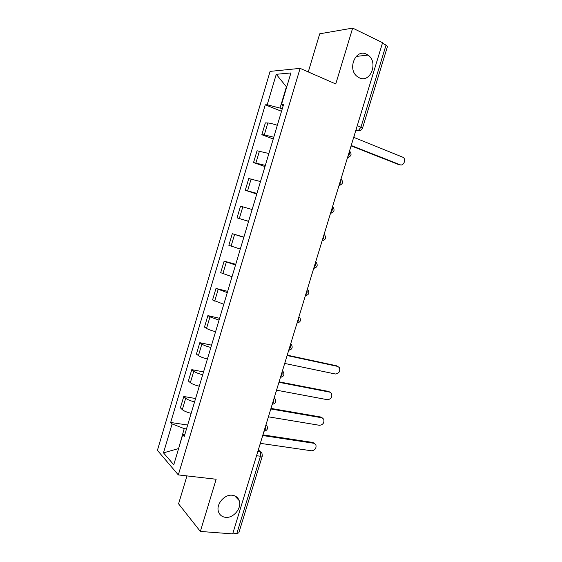<?xml version="1.0" encoding="UTF-8"?>
<svg xmlns="http://www.w3.org/2000/svg" width="562" height="562" viewBox="0 0 562 562"><rect width="100%" height="100%" fill="white"/><g stroke="black" fill="none" stroke-linecap="round" stroke-linejoin="round"><path stroke-width="0.84" d="M232.317 495.255C235.682 495.712 237.958 497.468 239.159 500.531C242.166 507.76 233.63 518.403 225.601 517.342C222.074 516.928 219.714 515.08 218.52 511.806C215.724 504.472 224.463 494.047 232.317 495.255M366.501 54.198L368.012 55.09C378.683 62.059 370.47 83.499 359.322 77.809L357.27 76.551C347 69.196 355.634 48.311 366.501 54.198M186.97 475.909L178.576 503.847L200.353 531.434L232.682 533.9L382.582 42.705L352.662 28.1L319.722 33.797L308.271 71.936M300.115 68.367L270.104 71.381L157.402 450.345L178.323 474.911L300.115 68.367L335.76 83.963L352.662 28.1M200.353 531.434L216.145 479.253L178.323 474.911M256.546 455.712L260.438 456.239L262.328 455.958L238.822 532.853L236.855 533.429L260.438 456.239C260.972 454.075 260.803 452.48 259.918 451.448L258.281 450.029M232.921 533.127L236.855 533.429M382.406 43.288L386.045 45.058L387.499 46.379L362.497 128.199L360.952 127.202L386.045 45.058M277.326 125.312C273.188 123.907 270.027 123.127 267.842 122.973L265.362 122.902L261.836 134.711L264.295 134.859L273.75 137.247M273.23 138.99L261.836 134.711M268.896 153.496L257.045 150.778L253.539 162.537L265.334 165.383M264.983 166.577L253.539 162.537M260.501 181.561L248.769 178.54L245.278 190.251L256.953 193.398M256.764 194.045L245.278 190.251M252.141 209.507L240.522 206.184L237.045 217.845L248.615 221.295M248.58 221.393L237.045 217.845M243.81 237.333L232.317 233.708L228.853 245.32L240.304 249.071M243.873 237.122L232.317 233.708M235.52 265.046L224.14 261.126L220.69 272.689L232.029 276.736M235.745 264.302L224.14 261.126M227.266 292.64L215.998 288.425L212.569 299.939L223.788 304.281M227.652 291.362L215.998 288.425M219.047 320.122L209.984 316.87L207.891 315.612L204.47 327.084L206.542 328.412C208.418 329.501 211.424 330.604 215.576 331.713M219.587 318.317L207.891 315.612M210.862 347.485C206.704 346.396 203.704 345.272 201.856 344.113L199.819 342.687L196.412 354.109L198.428 355.598C200.262 356.814 203.254 357.959 207.406 359.027M211.558 345.159L199.819 342.687M202.706 374.735C198.555 373.688 195.569 372.522 193.764 371.236L191.775 369.648L188.389 381.022L190.349 382.68C192.141 384.015 195.112 385.195 199.271 386.234M203.556 371.896L191.775 369.648M194.593 401.872C190.434 400.861 187.469 399.652 185.699 398.254L183.774 396.505L180.395 407.829L182.299 409.649C184.055 411.103 187.005 412.325 191.164 413.323M195.59 398.521L183.774 396.505M286.627 87.286L286.297 87.145L280.038 108.094L282.215 108.965M280.038 108.094L267.189 104.778L276.272 74.296L290.919 72.948L281.471 104.532L283.1 106M184.996 433.934L182.699 434.862L184.245 436.456L283.55 104.497L281.471 104.532M182.699 434.862L173.763 464.76L163.486 452.86L172.098 423.945L184.21 428.616L178.533 448.806M267.189 104.778L265.271 104.813L170.672 422.476L172.098 423.945M178.611 448.553L163.486 452.86M186.486 428.954L184.21 428.616M286.676 87.124L276.272 74.296M281.52 111.297L265.271 104.813M187.659 425.034L170.672 422.476M350.723 147.118L351.433 145.586L400.067 164.743C403.46 166.303 406.354 159.819 403.333 157.423L353.927 137.416L354.2 135.702M400.123 164.764L398.725 164.603L351.32 145.951M284.224 365.005L284.934 363.488L335.345 374.004C339.034 373.54 340.396 371.426 339.441 367.66L337.692 366.41L287.344 355.584L287.596 353.962M287.456 355.212L336.526 365.778L337.79 366.431M276.068 391.742L276.771 390.225L327.4 399.701C331.025 399.217 332.416 397.137 331.559 393.449L329.739 392.136L279.173 382.35L279.426 380.748M279.314 381.886L328.594 391.44L329.999 392.199M267.941 418.367L268.65 416.856L319.483 425.301C323.059 424.795 324.464 422.736 323.698 419.126L321.815 417.763L271.039 409.01L271.284 407.415M271.2 408.455L320.691 417.004L322.23 417.868M259.848 444.886L260.557 443.376L311.594 450.794C315.12 450.267 316.547 448.237 315.865 444.697L313.919 443.285L262.939 435.564L263.178 433.976M263.114 434.911L312.816 442.463L314.481 443.432M264.021 431.209L265.517 428.954L265.714 425.666M272.24 404.289L273.75 401.985L273.933 398.725M280.487 377.264L282.012 374.903L282.194 371.679M288.77 350.119L290.315 347.702L290.484 344.513M297.087 322.869L298.654 320.396L298.808 317.235M305.44 295.5L307.021 292.971L307.161 289.844M313.828 268.018L315.43 265.433L315.556 262.335M322.244 240.417L323.867 237.775L323.986 234.712M330.702 212.703L332.346 210.005L332.451 206.978M339.195 184.877L340.86 182.116L340.951 179.123M347.723 156.924L349.409 154.107L349.487 151.15M257.93 451.174L259.918 451.448L261.906 452.972L262.328 455.958M355.746 130.644L358.268 130.672L360.952 127.202L357.263 125.684M355.957 129.963L357.839 130.728L360.277 130.503M190.349 382.68L193.764 371.236M198.428 355.598L201.856 344.113M206.542 328.412L209.984 316.87M214.691 301.106L218.147 289.521M222.868 273.687L226.345 262.054M231.087 246.149L234.572 234.466M239.335 218.506L242.84 206.774M247.624 190.736L251.137 178.955M255.942 162.854L259.475 151.023M264.295 134.859L267.842 122.973M182.299 409.649L185.699 398.254M347.492 157.69L348.693 157.318M338.991 185.544L340.052 185.228M330.526 213.279L331.44 213.026M322.103 240.901L322.841 240.705M313.708 268.404L314.263 268.271M305.349 295.795L305.7 295.717M274.221 397.798L275.078 398.823C276.385 401.795 275.436 403.635 272.219 404.345M266.023 424.654L266.929 425.75C268.158 428.715 267.182 430.541 264.014 431.23M400.067 164.743L398.725 164.603M337.692 366.41L336.526 365.778M329.739 392.136L328.594 391.44M321.815 417.763L320.691 417.004M313.919 443.285L312.816 442.463M239.159 500.531L234.698 495.846M368.012 55.09L356.104 56.439M347.548 157.508C351.412 156.299 352.072 154.136 349.536 151.016M339.048 185.376C342.813 184.259 343.515 182.151 341.169 179.046M330.575 213.131C334.25 212.099 335.001 210.04 332.823 206.949M322.138 240.775C325.735 239.812 326.522 237.796 324.499 234.726M313.737 268.306C317.249 267.414 318.078 265.433 316.202 262.384M305.37 295.731C308.812 294.888 309.662 292.95 307.927 289.922M297.031 323.052C300.41 322.244 301.288 320.34 299.672 317.326M288.728 350.259C292.05 349.494 292.957 347.611 291.446 344.618M280.459 377.355C283.719 376.617 284.653 374.763 283.248 371.784M356.02 129.752L358.268 130.672C360.333 130.883 361.745 130.061 362.497 128.199M258.33 449.867L260.213 451.511"/></g></svg>
